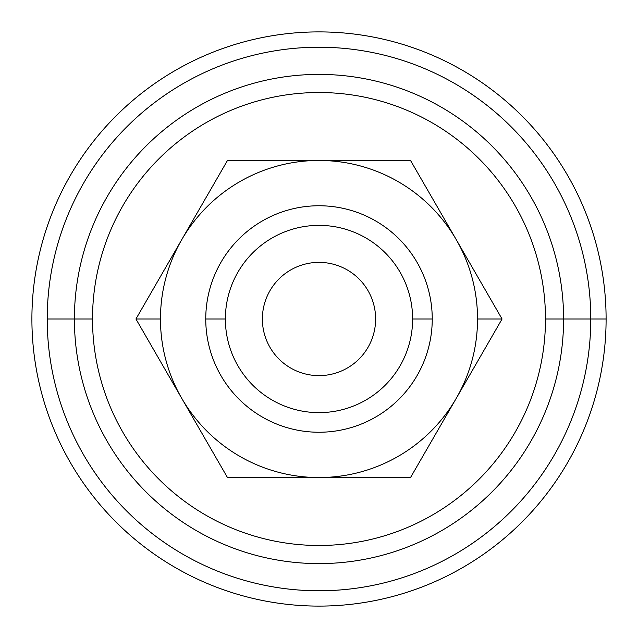 <?xml version="1.0" encoding="UTF-8"?>
<svg xmlns="http://www.w3.org/2000/svg" width="638" height="638" viewBox="0 0 638 638"><rect width="100%" height="100%" fill="white"/><g stroke="black" fill="none" stroke-linecap="round" stroke-linejoin="round"><path stroke-width="0.96" d="M47.22 319A271.78 271.78 0 0 0 319 590.78A271.78 271.78 0 0 0 590.78 319L563.601 319A244.601 244.601 0 0 1 319 563.601A244.601 244.601 0 0 1 74.399 319L47.22 319L74.399 319A244.601 244.601 0 0 1 319 74.399A244.601 244.601 0 0 1 563.601 319L590.78 319A271.78 271.78 0 0 0 319 47.22A271.78 271.78 0 0 0 47.22 319A271.78 271.78 0 0 1 319 47.22A271.78 271.78 0 0 1 590.78 319L606.1 319A287.1 287.1 0 0 0 319 31.9A287.1 287.1 0 0 0 31.9 319A287.1 287.1 0 0 1 319 31.9A287.1 287.1 0 0 1 606.1 319A287.1 287.1 0 0 1 319 606.1A287.1 287.1 0 0 1 31.9 319A287.1 287.1 0 0 0 319 606.1A287.1 287.1 0 0 0 606.1 319L590.78 319A271.78 271.78 0 0 1 319 590.78A271.78 271.78 0 0 1 47.22 319M375.623 319A56.623 56.623 0 0 0 319 262.377A56.623 56.623 0 0 0 262.377 319A56.623 56.623 0 0 0 319 375.623A56.623 56.623 0 0 0 375.623 319A56.623 56.623 0 0 1 319 375.623A56.623 56.623 0 0 1 262.377 319A56.623 56.623 0 0 1 319 262.377A56.623 56.623 0 0 1 375.623 319M160.465 319L135.934 319L181.702 398.272A158.535 158.535 0 0 1 181.702 239.729L135.934 319L160.465 319A158.535 158.535 0 0 0 181.702 398.272L227.471 477.535L410.529 477.535L502.066 319L477.535 319A158.535 158.535 0 0 1 181.702 398.272L135.934 319L181.702 239.729A158.535 158.535 0 0 1 319 160.465L227.471 160.465L181.702 239.729L227.471 160.465L319 160.465A158.535 158.535 0 0 1 477.535 319L502.066 319L410.529 160.465L319 160.465L410.529 160.465L502.066 319L410.529 477.535L227.471 477.535L181.702 398.272A158.535 158.535 0 0 0 477.535 319A158.535 158.535 0 0 0 181.702 239.729A158.535 158.535 0 0 0 160.465 319M432.245 319L412.626 319A93.627 93.627 0 0 1 319 412.626A93.627 93.627 0 0 1 225.374 319L205.755 319A113.245 113.245 0 0 0 319 432.245A113.245 113.245 0 0 0 432.245 319A113.245 113.245 0 0 1 319 432.245A113.245 113.245 0 0 1 205.755 319A113.245 113.245 0 0 1 319 205.755A113.245 113.245 0 0 1 432.245 319A113.245 113.245 0 0 0 319 205.755A113.245 113.245 0 0 0 205.755 319L225.374 319A93.627 93.627 0 0 1 319 225.374A93.627 93.627 0 0 1 412.626 319L432.245 319M545.482 319A226.482 226.482 0 0 1 319 545.482A226.482 226.482 0 0 1 92.518 319L74.399 319L92.518 319A226.482 226.482 0 0 1 319 92.518A226.482 226.482 0 0 1 545.482 319L563.601 319A244.601 244.601 0 0 0 319 74.399A244.601 244.601 0 0 0 74.399 319A244.601 244.601 0 0 0 319 563.601A244.601 244.601 0 0 0 563.601 319L545.482 319A226.482 226.482 0 0 0 319 92.518A226.482 226.482 0 0 0 92.518 319A226.482 226.482 0 0 0 319 545.482A226.482 226.482 0 0 0 545.482 319M225.374 319A93.627 93.627 0 0 0 319 412.626A93.627 93.627 0 0 0 412.626 319A93.627 93.627 0 0 0 319 225.374A93.627 93.627 0 0 0 225.374 319"/></g></svg>
